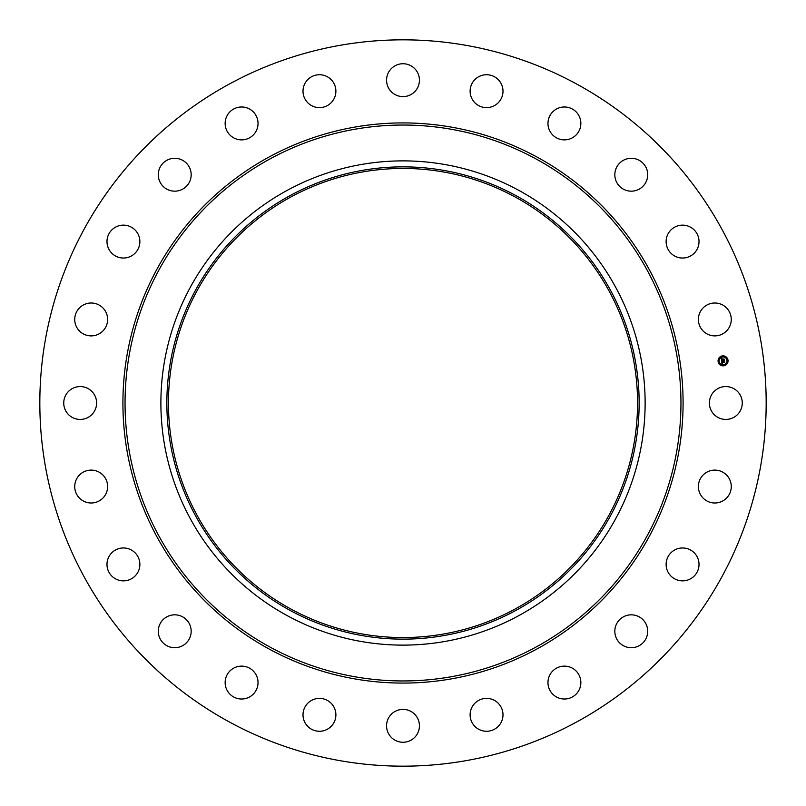 <?xml version="1.0" encoding="UTF-8"?>
<svg xmlns="http://www.w3.org/2000/svg" width="806" height="806" viewBox="0 0 806 806"><rect width="100%" height="100%" fill="white"/><g stroke="black" fill="none" stroke-linecap="round" stroke-linejoin="round"><path stroke-width="1.21" d="M711.396 395.121A16.442 16.442 0 0 1 733.702 388.573A16.442 16.442 0 0 1 740.251 410.879A16.442 16.442 0 0 1 717.945 417.427A16.442 16.442 0 0 1 711.396 395.121M228.884 721.713A363.174 363.174 0 0 1 84.287 228.884A363.174 363.174 0 0 1 577.116 84.287A363.174 363.174 0 0 1 721.713 577.116A363.174 363.174 0 0 1 228.884 721.713M519.074 190.518A242.112 242.112 0 0 1 519.074 615.482A242.112 242.112 0 0 1 160.888 403A242.112 242.112 0 0 1 519.074 190.518M516.213 610.233A236.138 236.138 0 0 1 195.767 516.213A236.138 236.138 0 0 1 289.787 195.767A236.138 236.138 0 0 1 610.233 289.787A236.138 236.138 0 0 1 516.213 610.233M515.447 197.158A234.556 234.556 0 0 1 608.842 515.447A234.556 234.556 0 0 1 290.553 608.842A234.556 234.556 0 0 1 197.158 290.553A234.556 234.556 0 0 1 515.447 197.158M103.077 330.792A16.442 16.442 0 0 1 79.824 331.347A16.442 16.442 0 0 1 79.28 308.094A16.442 16.442 0 0 1 102.523 307.549A16.442 16.442 0 0 1 103.077 330.792M674.018 550.367A16.442 16.442 0 0 1 696.616 555.858A16.442 16.442 0 0 1 691.125 578.456A16.442 16.442 0 0 1 668.527 572.965A16.442 16.442 0 0 1 674.018 550.367M131.983 255.633A16.442 16.442 0 0 1 109.384 250.142A16.442 16.442 0 0 1 114.875 227.544A16.442 16.442 0 0 1 137.473 233.035A16.442 16.442 0 0 1 131.983 255.633M626.645 615.492A16.442 16.442 0 0 1 647.047 626.645A16.442 16.442 0 0 1 635.904 647.047A16.442 16.442 0 0 1 615.492 635.904A16.442 16.442 0 0 1 626.645 615.492M179.355 190.508A16.442 16.442 0 0 1 158.953 179.355A16.442 16.442 0 0 1 170.096 158.953A16.442 16.442 0 0 1 190.508 170.096A16.442 16.442 0 0 1 179.355 190.508M564.019 666.129A16.442 16.442 0 0 1 580.854 682.188A16.442 16.442 0 0 1 564.805 699.014A16.442 16.442 0 0 1 547.969 682.964A16.442 16.442 0 0 1 564.019 666.129M241.981 139.871A16.442 16.442 0 0 1 225.146 123.812A16.442 16.442 0 0 1 241.196 106.986A16.442 16.442 0 0 1 258.031 123.036A16.442 16.442 0 0 1 241.981 139.871M490.431 698.842A16.442 16.442 0 0 1 502.531 718.7A16.442 16.442 0 0 1 482.673 730.8A16.442 16.442 0 0 1 470.573 710.942A16.442 16.442 0 0 1 490.431 698.842M315.569 107.158A16.442 16.442 0 0 1 303.469 87.3A16.442 16.442 0 0 1 323.327 75.2A16.442 16.442 0 0 1 335.427 95.058A16.442 16.442 0 0 1 315.569 107.158M410.879 711.396A16.442 16.442 0 0 1 417.427 733.702A16.442 16.442 0 0 1 395.121 740.251A16.442 16.442 0 0 1 388.573 717.945A16.442 16.442 0 0 1 410.879 711.396M395.121 94.604A16.442 16.442 0 0 1 388.573 72.298A16.442 16.442 0 0 1 410.879 65.749A16.442 16.442 0 0 1 417.427 88.056A16.442 16.442 0 0 1 395.121 94.604M330.792 702.923A16.442 16.442 0 0 1 331.347 726.176A16.442 16.442 0 0 1 308.094 726.72A16.442 16.442 0 0 1 307.549 703.477A16.442 16.442 0 0 1 330.792 702.923M475.208 103.077A16.442 16.442 0 0 1 474.653 79.824A16.442 16.442 0 0 1 497.906 79.28A16.442 16.442 0 0 1 498.451 102.523A16.442 16.442 0 0 1 475.208 103.077M255.633 674.018A16.442 16.442 0 0 1 250.142 696.616A16.442 16.442 0 0 1 227.544 691.125A16.442 16.442 0 0 1 233.035 668.527A16.442 16.442 0 0 1 255.633 674.018M550.367 131.983A16.442 16.442 0 0 1 555.858 109.384A16.442 16.442 0 0 1 578.456 114.875A16.442 16.442 0 0 1 572.965 137.473A16.442 16.442 0 0 1 550.367 131.983M190.508 626.645A16.442 16.442 0 0 1 179.355 647.047A16.442 16.442 0 0 1 158.953 635.904A16.442 16.442 0 0 1 170.096 615.492A16.442 16.442 0 0 1 190.508 626.645M615.492 179.355A16.442 16.442 0 0 1 626.645 158.953A16.442 16.442 0 0 1 647.047 170.096A16.442 16.442 0 0 1 635.904 190.508A16.442 16.442 0 0 1 615.492 179.355M139.871 564.019A16.442 16.442 0 0 1 123.812 580.854A16.442 16.442 0 0 1 106.986 564.805A16.442 16.442 0 0 1 123.036 547.969A16.442 16.442 0 0 1 139.871 564.019M666.129 241.981A16.442 16.442 0 0 1 682.188 225.146A16.442 16.442 0 0 1 699.014 241.196A16.442 16.442 0 0 1 682.964 258.031A16.442 16.442 0 0 1 666.129 241.981M107.158 490.431A16.442 16.442 0 0 1 87.3 502.531A16.442 16.442 0 0 1 75.2 482.673A16.442 16.442 0 0 1 95.058 470.573A16.442 16.442 0 0 1 107.158 490.431M698.842 315.569A16.442 16.442 0 0 1 718.7 303.469A16.442 16.442 0 0 1 730.8 323.327A16.442 16.442 0 0 1 710.942 335.427A16.442 16.442 0 0 1 698.842 315.569M94.604 410.879A16.442 16.442 0 0 1 72.298 417.427A16.442 16.442 0 0 1 65.749 395.121A16.442 16.442 0 0 1 88.056 388.573A16.442 16.442 0 0 1 94.604 410.879M702.923 475.208A16.442 16.442 0 0 1 726.176 474.653A16.442 16.442 0 0 1 726.72 497.906A16.442 16.442 0 0 1 703.477 498.451A16.442 16.442 0 0 1 702.923 475.208M722.408 355.909A4.997 4.997 0 0 1 728.009 360.211A4.997 4.997 0 0 1 723.717 365.813A4.997 4.997 0 0 1 718.106 361.511A4.997 4.997 0 0 1 722.408 355.909M722.549 356.967A3.939 3.939 0 0 1 726.962 360.353A3.939 3.939 0 0 1 723.576 364.765A3.939 3.939 0 0 1 719.164 361.38A3.939 3.939 0 0 1 722.549 356.967M721.612 361.068L722.277 361.279L721.914 362.106L724.463 361.531L724.594 362.529L722.156 362.539L722.629 363.123L721.985 362.559L722.569 363.244L721.944 363.647L721.612 361.068M721.743 360.927L722.357 361.189L721.743 360.927M722.095 361.471L724.614 361.249L724.755 362.357L724.564 361.38L722.015 362.005L722.095 361.471M721.259 358.61L721.954 358.882L721.642 360.111L722.65 359.98L721.743 359.96L721.844 359.033L721.793 359.899L723.083 359.043L722.831 359.95L724.171 359.496L724.312 360.554L721.551 360.856L721.259 358.61M721.451 358.479L722.085 358.73L721.451 358.479M723.163 358.872L722.206 359.053L723.163 358.872M722.992 359.738L724.332 359.174L724.503 360.433L724.292 359.305L722.992 359.738M718.599 361.148L718.67 361.743L718.599 361.148M722.438 356.141L722.519 356.736L722.438 356.141M719.476 357.844L719.557 358.448L719.476 357.844M727.445 359.98L727.526 360.584L727.445 359.98M725.743 357.018L725.823 357.622L725.743 357.018M723.687 365.592L723.607 364.987L723.687 365.592M720.383 364.705L720.302 364.1L720.383 364.705M726.639 363.879L726.559 363.284L726.639 363.879M536.262 159.074A277.949 277.949 0 0 1 646.926 536.262A277.949 277.949 0 0 1 269.738 646.926A277.949 277.949 0 0 1 159.074 269.738A277.949 277.949 0 0 1 536.262 159.074M537.28 157.2A280.095 280.095 0 0 1 648.8 537.28A280.095 280.095 0 0 1 268.72 648.8A280.095 280.095 0 0 1 157.2 268.72A280.095 280.095 0 0 1 537.28 157.2"/></g></svg>

